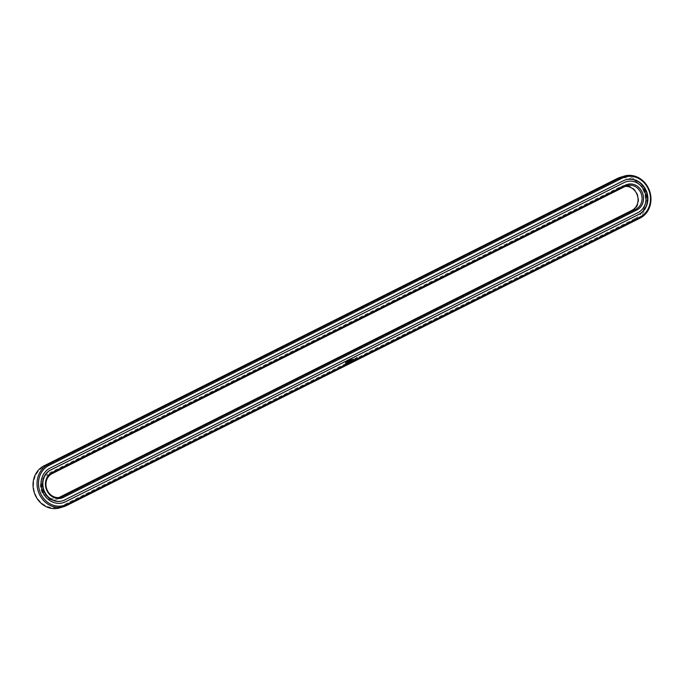 <?xml version="1.0" encoding="UTF-8"?>
<svg xmlns="http://www.w3.org/2000/svg" width="684" height="684" viewBox="0 0 684 684"><rect width="100%" height="100%" fill="white"/><g stroke="black" fill="none" stroke-linecap="round" stroke-linejoin="round"><path stroke-width="0.51" stroke-dasharray="3.42 2.56" d="M59.807 507.87A22.512 19.99 73 0 0 62.595 506.75L636.103 219.308A22.512 19.99 73 0 0 645.328 191.46A22.512 19.99 73 0 0 620.191 177.353M635.179 218.478A21.435 19.024 73 0 0 643.336 190.485A21.435 19.024 73 0 0 617.378 179.593L43.87 467.035A21.435 19.024 73 0 0 35.705 495.028A21.435 19.024 73 0 0 61.671 505.921L635.179 218.478L636.103 219.308L640.104 218.093M631.965 211.45L631.965 211.45A13.689 12.15 73 0 0 637.172 193.572A13.689 12.15 73 0 0 620.593 186.621L47.085 474.063A13.689 12.15 73 0 0 41.869 491.941A13.689 12.15 73 0 0 58.448 498.892L631.965 211.45L631.99 210.321M58.448 498.892L58.884 497.567M47.085 474.063L48.008 474.893A12.611 11.192 73 0 0 42.844 490.488A12.611 11.192 73 0 0 56.917 498.388A12.611 11.192 73 0 0 58.482 497.764L59.277 497.524M625.116 186.433A12.611 11.192 73 0 0 623.081 186.826A12.611 11.192 73 0 0 621.517 187.45L48.008 474.893L52.01 473.679M345.711 361.956L345.523 362.965L346.472 363.469M347.207 361.742L347.66 362.323M352.611 359.365L352.696 359.861M352.448 359.451L352.405 360.066M348.036 361.28L348.378 362.024M348.37 361.007L347.771 361.289M348.575 360.904L348.908 361.819M349.011 360.682L348.498 360.93M349.379 361.477L348.908 361.699M349.883 360.246L349.746 360.981M349.233 360.588L349.524 361.451M349.866 360.528L350.148 361.135M349.327 360.793L349.755 361.118M350.584 359.895L350.046 360.212L350.413 361.007M350.807 359.784L351.072 360.673M351.516 359.425L350.986 359.741L351.414 360.562M355.312 358.673L354.859 358.416M356.45 358.134L356.432 357.664M625.663 179.832A18.553 16.467 73 0 0 625.509 179.875A18.553 16.467 73 0 0 623.209 180.79L49.701 468.232A18.553 16.467 73 0 0 42.1 491.18A18.553 16.467 73 0 0 62.817 502.808A18.553 16.467 73 0 0 62.971 502.757M346.053 362.212L346.412 363.007M62.398 500.859A16.57 14.715 73 0 0 64.287 500.089L637.796 212.647A16.57 14.715 73 0 0 644.619 192.238A16.57 14.715 73 0 0 626.245 181.722M61.671 505.921L62.595 506.75L66.596 505.536M617.404 178.464L617.378 179.593M43.896 465.907L43.87 467.035M620.593 186.621L621.517 187.45L625.518 186.236M56.917 498.388L60.919 497.174M623.081 186.826L627.083 185.612"/><path stroke-width="1.03" d="M624.193 176.13L620.191 177.353A22.512 19.99 73 0 0 617.404 178.464L43.896 465.907A22.512 19.99 73 0 0 34.67 493.754A22.512 19.99 73 0 0 59.807 507.87L63.809 506.647A22.512 19.99 73 0 0 66.596 505.536L640.104 218.093A22.512 19.99 73 0 0 649.33 190.246A22.512 19.99 73 0 0 624.193 176.13A22.512 19.99 73 0 0 621.405 177.25L47.897 464.692A22.512 19.99 73 0 0 38.672 492.54A22.512 19.99 73 0 0 63.809 506.647M640.13 216.965A21.435 19.024 73 0 0 648.295 188.972A21.435 19.024 73 0 0 622.329 178.079L48.821 465.522A21.435 19.024 73 0 0 40.664 493.515A21.435 19.024 73 0 0 66.622 504.407L640.13 216.965L640.104 218.093M345.711 361.956L345.676 363.084L346.805 363.324L346.848 361.964L345.711 361.956M347.207 361.742L347.917 361.947L347.558 362.383L348.088 362.101L347.387 361.887L347.746 361.451L347.207 361.742M352.611 359.365L352.841 359.861L352.611 359.365M347.899 361.366L348.524 362.033L348.438 361.032L347.831 361.34L348.31 361.032M348.575 360.904L348.925 361.768L349.421 361.579L348.669 360.981L349.079 360.707L348.575 360.904M350.311 361.067L349.866 360.297L349.823 360.955L349.259 360.562L349.601 361.426L349.943 360.502L350.293 361.143L349.952 360.271M349.31 360.562L349.823 360.955M350.584 359.895L350.131 360.186L350.559 361.007L350.584 359.895M350.807 359.784L351.217 360.682L350.807 359.784M351.516 359.425L351.063 359.716L351.49 360.545L351.952 360.254L351.49 360.417L351.516 359.425M352.995 359.177L353.551 359.681L352.995 359.177M355.21 358.254L355.124 358.809L355.21 358.254M356.894 357.399L357.091 357.835L356.8 357.501M65.425 501.791L638.933 214.348A18.553 16.467 73 0 0 646.534 191.4A18.553 16.467 73 0 0 625.826 179.781A18.553 16.467 73 0 0 623.526 180.696L50.017 468.138A18.553 16.467 73 0 0 42.417 491.086A18.553 16.467 73 0 0 63.133 502.714A18.553 16.467 73 0 0 65.425 501.791L638.617 214.451A18.553 16.467 73 0 0 646.252 191.588A18.553 16.467 73 0 0 625.663 179.832M58.884 497.567L631.99 210.321A12.611 11.192 73 0 0 637.522 195.838A12.611 11.192 73 0 0 625.116 186.433M346.523 363.452L346.916 362.7M347.737 362.409L347.891 361.862L347.301 361.913M352.867 359.793L352.773 359.288M348.455 361.998L348.199 361.212M348.985 361.674L349.045 361.152M349.943 360.502L349.917 361.058M349.686 361.383L349.413 360.767M350.576 360.938L350.618 360.365M350.875 359.81L351.243 360.605M351.49 360.417L351.576 359.989M353.568 359.613L353.243 359.1M62.971 502.757A18.553 16.467 73 0 0 65.108 501.894M59.277 497.524L62.483 496.55L635.992 209.107A12.611 11.192 73 0 0 641.156 193.512A12.611 11.192 73 0 0 627.083 185.612A12.611 11.192 73 0 0 625.518 186.236L52.01 473.679A12.611 11.192 73 0 0 46.845 489.274A12.611 11.192 73 0 0 60.919 497.174A12.611 11.192 73 0 0 62.483 496.55L63.407 497.379L636.915 209.937A13.689 12.15 73 0 0 642.131 192.059A13.689 12.15 73 0 0 625.552 185.107L52.035 472.55A13.689 12.15 73 0 0 46.828 490.428A13.689 12.15 73 0 0 63.407 497.379M346.412 363.007L346.053 362.212L346.66 362.409L346.412 363.007M626.245 181.722A16.57 14.715 73 0 0 626.082 181.773A16.57 14.715 73 0 0 624.03 182.594L50.838 469.934A16.57 14.715 73 0 0 44.05 490.428A16.57 14.715 73 0 0 62.552 500.816A16.57 14.715 73 0 0 64.604 499.995L638.112 212.553A16.57 14.715 73 0 0 644.901 192.059A16.57 14.715 73 0 0 626.399 181.67A16.57 14.715 73 0 0 624.355 182.491M624.03 182.594L50.522 470.036A16.57 14.715 73 0 0 43.733 490.531A16.57 14.715 73 0 0 62.235 500.91A16.57 14.715 73 0 0 62.398 500.859M617.404 178.464L621.405 177.25L622.329 178.079M43.896 465.907L47.897 464.692L48.821 465.522M66.596 505.536L66.622 504.407M631.99 210.321L635.992 209.107L636.915 209.937M52.035 472.55L52.01 473.679M625.518 186.236L625.552 185.107"/></g></svg>
